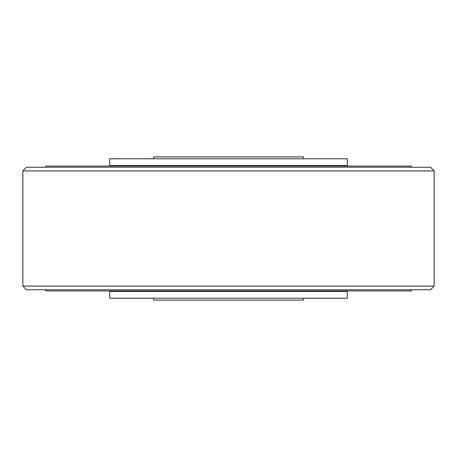 <?xml version="1.0" encoding="UTF-8"?>
<svg xmlns="http://www.w3.org/2000/svg" width="457" height="457" viewBox="0 0 457 457"><rect width="100%" height="100%" fill="white"/><g stroke="black" fill="none" stroke-linecap="round" stroke-linejoin="round"><path stroke-width="0.69" d="M26.506 167.262L430.494 167.262L434.15 170.918L22.85 170.918L26.506 167.262M434.15 286.082L430.494 289.738L26.506 289.738L22.85 286.082L434.15 286.082L434.15 170.918M22.85 286.082L22.85 170.918M347.868 290.926A0.548 0.548 0 0 0 347.32 291.475L109.68 291.475A0.548 0.548 0 0 0 109.132 290.926M347.32 291.475L347.32 298.238L109.68 298.238L109.68 291.475M411.3 289.738L411.3 290.926L45.7 290.926L45.7 289.738M347.868 166.074A0.548 0.548 0 0 1 347.32 165.525L347.32 158.762L109.68 158.762L109.68 165.525L347.32 165.525M109.132 166.074A0.548 0.548 0 0 0 109.68 165.525M411.3 167.262L411.3 166.074L45.7 166.074L45.7 167.262M153.552 298.238L153.552 300.066L303.448 300.066L303.448 298.238M303.448 158.762L303.448 156.934L153.552 156.934L153.552 158.762"/></g></svg>
